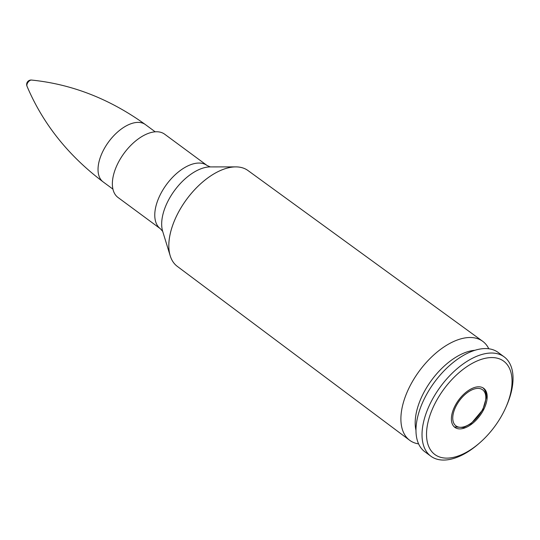 <?xml version="1.0" encoding="UTF-8"?>
<svg xmlns="http://www.w3.org/2000/svg" width="540" height="540" viewBox="0 0 540 540"><rect width="100%" height="100%" fill="white"/><g stroke="black" fill="none" stroke-linecap="round" stroke-linejoin="round"><path stroke-width="0.81" d="M488.781 348.779A61.506 33.433 126.4 0 0 482.659 341.273A61.506 33.433 126.4 0 0 419.337 370.987A61.506 33.433 126.4 0 0 409.617 440.249A61.506 33.433 126.4 0 0 418.595 443.887M160.407 228.764A39.305 21.364 126.4 0 1 166.556 184.451A39.305 21.364 126.4 0 1 207.09 165.503L164.686 134.217A39.305 21.364 126.4 0 0 124.153 153.158A39.305 21.364 126.4 0 0 118.004 197.471L160.407 228.764L162.695 231.417M475.011 350.271A54.938 29.862 126.4 0 0 431.669 380.086A54.938 29.862 126.4 0 0 415.955 430.292M505.845 407.41L506.432 406.08A61.722 33.554 126.4 0 0 504.178 356.879L498.13 352.418A61.722 33.554 126.4 0 0 434.484 382.165A61.722 33.554 126.4 0 0 424.825 451.751L430.873 456.212A61.722 33.554 126.4 0 0 453.823 458.413A61.722 33.554 126.4 0 0 478.555 443.86L479.648 442.908A58.003 31.529 126.4 0 0 505.845 407.41A58.003 31.529 126.4 0 0 488.498 357.757A58.003 31.529 126.4 0 0 429.658 416.286A58.003 31.529 126.4 0 0 456.408 456.584A58.003 31.529 126.4 0 0 479.648 442.908M504.178 356.879A61.722 33.554 126.4 0 0 440.532 386.627A61.722 33.554 126.4 0 0 430.873 456.212M463.894 428.247A24.28 13.196 126.4 0 0 483.847 409.239A24.28 13.196 126.4 0 0 483.698 388.307A24.28 13.196 126.4 0 0 458.669 400.012A24.28 13.196 126.4 0 0 454.869 427.383A24.28 13.196 126.4 0 0 463.894 428.247M145.436 124.605A35.606 19.352 -53.6 0 0 132.199 123.336A35.606 19.352 -53.6 0 0 102.931 151.207A35.606 19.352 -53.6 0 0 103.147 181.913C68.216 155.54 42.829 123.64 27 86.211A4.016 2.187 -53.6 0 1 27.702 82.769A4.016 2.187 -53.6 0 1 30.706 80.156A4.016 2.187 -53.6 0 1 31.543 80.062C71.969 84.152 109.937 99.002 145.436 124.605L155.21 131.821M242.96 167.974A59.535 32.359 126.4 0 0 235.804 166.887A59.535 32.359 126.4 0 0 186.671 199.287A59.535 32.359 126.4 0 0 170.201 255.791A59.535 32.359 126.4 0 0 173.347 262.312M177.269 266.348A59.542 32.366 -53.6 0 1 186.678 199.294A59.542 32.366 -53.6 0 1 247.975 170.532C244.654 168.122 240.597 166.907 235.804 166.887L210.249 166.907A43.166 23.463 -53.6 0 0 174.623 190.397A43.166 23.463 -53.6 0 0 162.682 231.37L170.201 255.791C171.626 260.368 173.981 263.885 177.269 266.348L409.617 440.249M464.306 426.695A22.43 12.191 -53.6 0 1 458.116 402.57A22.43 12.191 -53.6 0 1 485.433 394.281A22.43 12.191 -53.6 0 1 464.306 426.695M247.975 170.532L482.659 341.273M207.09 165.503L210.303 166.907M103.147 181.913L112.921 189.122M31.543 80.062A4.448 4.448 0 0 0 27 86.218M454.295 426.911L463.597 427.538L471.15 423.576L482.834 409.658L486.412 397.386L486.135 393.593L484.556 389.624L483.077 387.902"/></g></svg>

